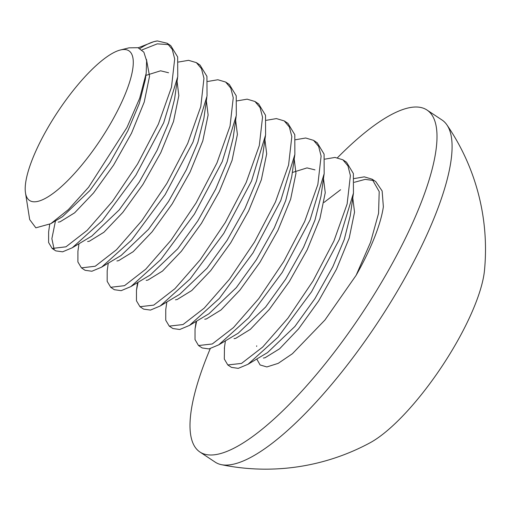 <?xml version="1.0" encoding="UTF-8"?>
<svg xmlns="http://www.w3.org/2000/svg" width="510" height="510" viewBox="0 0 510 510"><rect width="100%" height="100%" fill="white"/><g stroke="black" fill="none" stroke-linecap="round" stroke-linejoin="round"><path stroke-width="0.76" d="M353.449 193.124L350.281 215.615L344.256 239.522L332.826 266.755L314.938 298.605L294.869 326.489L267.514 352.601L247.994 364.287L277.937 337.263L311.559 291.765L339.38 239.305L353.449 193.124L353.366 173.527L346.532 162.225M352.773 197.905L354.539 212.128L349.21 238.03L336.492 269.184L318.597 301.034L298.528 328.918L279.627 348.77L265.041 357.759L263.389 358.065M292.313 172.507L307.014 167.905L314.982 169.862M324.162 173.7L320.994 196.191L314.976 220.097L303.546 247.331L285.651 279.187L265.589 307.065L238.234 333.183L218.707 344.868L248.663 317.832L282.272 272.34L310.093 219.886L324.162 173.7L324.079 154.096L317.233 142.787M323.487 178.487L325.252 192.71L319.923 218.605L307.205 249.76L289.31 281.609L269.248 309.493L250.346 329.345L235.76 338.334L234.039 338.653M294.882 154.281L291.714 176.772L285.689 200.679L274.259 227.913L256.371 259.762L236.302 287.646L208.947 313.758L189.427 325.444M294.206 159.063L295.972 173.285L290.643 199.187L277.924 230.341L260.03 262.191L239.961 290.075L221.059 309.927L206.473 318.916L204.752 319.228M265.468 135.762L262.427 157.348L256.409 181.254L244.978 208.494L227.084 240.344L207.022 268.222L179.66 294.34L160.14 306.025M264.919 139.644L266.685 153.867L261.356 179.762L248.638 210.917L230.743 242.766L210.681 270.651L191.779 290.509L177.193 299.491L175.472 299.81M236.13 116.745L233.147 137.929L227.122 161.836L215.692 189.07L197.803 220.919L177.735 248.803L150.38 274.916L130.86 286.601L160.816 259.577L194.418 214.092L222.258 161.6L236.321 115.445L236.219 95.784L229.328 84.494M235.639 120.22L237.405 134.442L232.076 160.344L219.357 191.499L201.463 223.348L181.394 251.232L162.492 271.084L147.906 280.073L146.185 280.385M206.843 97.34L203.86 118.511L197.842 142.411L186.411 169.651L168.517 201.501L148.455 229.379L121.093 255.497L101.573 267.183L131.535 240.153L165.144 194.648L192.978 142.169L207.034 96.02L206.933 76.347L200.022 65.057M206.352 100.801L208.118 115.024L202.789 140.926L190.071 172.074L172.176 203.923L152.114 231.808L133.212 251.666L118.626 260.655L116.898 260.967M145.892 75.403L160.593 70.801L168.561 72.758M177.588 77.692L174.579 99.087L168.555 122.993L157.125 150.227L139.236 182.076L119.168 209.961L91.813 236.073L72.293 247.758L102.255 220.722L135.87 175.21L163.697 122.738L177.754 76.602L177.652 56.935L170.754 45.645M177.072 81.377L178.838 95.599L173.508 121.501L160.79 152.656L142.896 184.505L122.827 212.389L103.925 232.241L89.339 241.23L87.618 241.542M146.185 73.319L145.293 79.668L139.275 103.568L127.844 130.809L109.95 162.658L89.887 190.536L62.526 216.654L50.739 223.712L68.378 209.61L88.6 187.24L126.939 127.513L139.695 98.226L146.185 73.319L146.625 60.843L143.858 52.154L137.993 47.704L129.03 47.838L120.296 50.012A89.798 25.538 -56.4 0 0 57.93 111.55A89.798 25.538 -56.4 0 0 25.5 192.946A89.798 25.538 -56.4 0 0 57.745 189.765A89.798 25.538 -56.4 0 0 111.862 121.278A89.798 25.538 -56.4 0 0 120.296 50.012M146.421 59.326L149.551 76.181L144.222 102.083L131.504 133.231L113.609 165.087L93.547 192.965L74.638 212.823L60.059 221.812L58.229 222.13M354.106 178.576L364.287 176.855L372.121 179.195L379.204 191.581L378.567 213.339L370.547 242.282L356.127 275.304A117.287 33.36 -56.4 0 0 383.361 206.767L382.137 190.963L375.774 181.617L372.121 179.195M373.836 180.553L365.198 179.367L354.259 182.312M340.597 189.739L324.041 202.425M324.819 159.152L335.013 157.431L342.867 159.789L347.96 165.903L350.395 175.567L347.125 203.981L333.942 240.943L313.032 280.953L287.959 318.157L262.714 347.023L241.53 363.413L227.791 364.943L224.304 359.014L224.464 347.482M231.444 367.372L238.266 368.354L247.987 364.287M295.539 139.734L305.713 138.006L313.561 140.352L318.661 146.453L321.109 156.111L317.858 184.499L304.693 221.448L283.789 261.458L258.723 298.675L233.472 327.567L212.275 343.976L198.517 345.531L195.024 339.603L195.037 329.001L196.637 321.121M202.17 347.954L208.992 348.929L218.707 344.862M266.258 120.315L276.426 118.588L284.261 120.921L289.374 127.016L291.822 136.661L288.583 165.03L275.438 201.979L254.535 241.982L229.474 279.212L204.217 308.116L183.013 324.545L169.244 326.113L165.744 320.223L165.75 309.666M172.896 328.542L179.743 329.498L189.497 325.405L219.427 298.356L252.979 252.941L280.768 200.564L294.863 154.409L294.805 134.704L287.933 123.356L284.274 120.927M236.978 100.891L247.146 99.169L254.962 101.49L260.081 107.578L262.542 117.211L259.309 145.56L246.177 182.497L225.286 222.5L200.232 259.749L174.962 288.666L153.752 305.114L139.969 306.701L136.463 300.811L136.47 290.26L138.082 282.279M139.982 306.708L143.641 309.137L150.475 310.08L160.236 305.968L190.173 278.906L223.718 233.484L251.513 181.082L265.589 134.959L265.512 115.254L258.634 103.925M207.691 81.472L217.853 79.751L225.656 82.053L230.788 88.134L233.248 97.741L230.048 126.072L216.935 162.99L196.057 202.993L171.003 240.248L145.732 269.197L124.504 285.676L110.702 287.289L107.176 281.361L107.196 270.746L108.267 263.173M114.348 289.712L121.163 290.668L130.86 286.601M178.411 62.054L188.547 60.327L196.35 62.622L201.488 68.691L203.962 78.279L200.781 106.577L187.686 143.482L166.827 183.492L141.774 220.76L116.49 249.728L95.249 266.239L81.434 267.877L77.89 261.949L77.915 251.322L78.98 243.748M81.415 267.865L85.074 270.294L91.889 271.243L101.573 267.183M337.518 157.686A205.256 58.376 123.6 0 1 426.927 109.988L442.036 120.009A205.256 58.376 123.6 0 1 446.875 124.848A205.256 58.376 123.6 0 1 403.219 281.023A205.256 58.376 123.6 0 1 221.436 464.68A205.256 58.376 123.6 0 1 215.15 462.111L200.035 452.089A205.256 58.376 123.6 0 1 210.254 348.642M426.927 109.988A205.256 58.376 123.6 0 1 388.11 271.001A205.256 58.376 123.6 0 1 200.035 452.089M446.849 124.81A219.855 219.855 0 0 1 484.5 270.262A117.287 33.36 123.6 0 1 442.017 366.282A117.287 33.36 123.6 0 1 370.088 442.776A219.855 219.855 0 0 1 221.48 464.686M138.242 47.781L153.886 41.654L157.354 40.934L167.114 43.229L172.233 49.317L174.688 58.924L171.475 87.242L158.368 124.147L137.502 164.131L112.455 201.38L87.191 230.329L65.956 246.827L52.147 248.453L48.609 242.518L48.628 231.903L49.699 224.311M139.95 48.507A117.287 33.36 123.6 0 1 154.492 41.508M153.886 41.654L154.836 41.418A117.287 33.36 123.6 0 1 157.354 40.934M25.5 192.946L29.676 219.561L35.847 227.83L50.732 223.712M55.488 220.862L51.867 238.699L54.149 249.345M55.807 250.882L62.609 251.819L72.293 247.758M168.855 44.606L157.252 43.86L141.971 49.929M356.127 275.304L324.953 320.006L292.428 353.704L278.211 363.349L266.858 366.945L260.094 364.956L256.779 359.027M256.632 346.405L256.721 345.812M346.5 162.199L342.841 159.77M231.489 367.398L227.83 364.975M317.214 142.781L313.554 140.352M202.209 347.979L198.549 345.55M172.922 328.555L169.263 326.132M258.647 103.938L254.987 101.509M229.366 84.513L225.707 82.084M114.355 289.712L110.695 287.289M200.079 65.095L196.42 62.666M170.799 45.67L167.14 43.248M55.788 250.869L52.128 248.446M137.553 282.591L136.482 290.164M166.834 302.016L165.763 309.589M196.12 321.434L195.049 329.007M225.401 340.858L224.33 348.426"/></g></svg>
